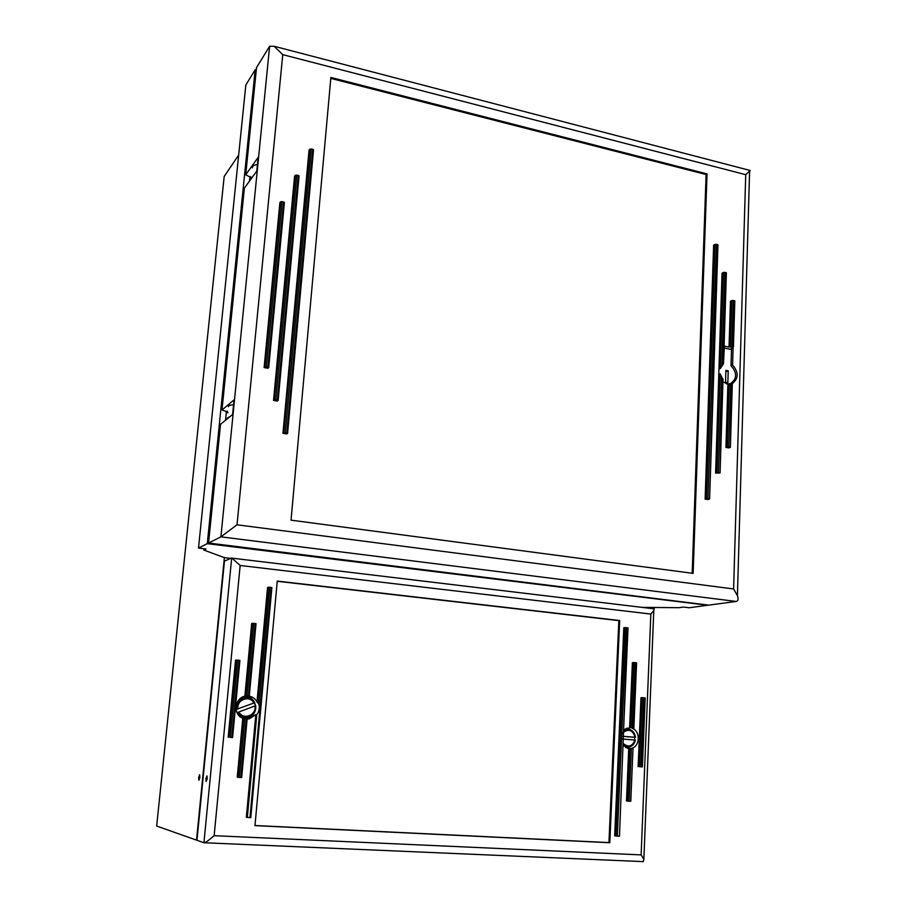 <?xml version="1.0" encoding="UTF-8"?>
<svg xmlns="http://www.w3.org/2000/svg" width="907" height="907" viewBox="0 0 907 907"><rect width="100%" height="100%" fill="white"/><g stroke="black" fill="none" stroke-linecap="round" stroke-linejoin="round"><path stroke-width="1.36" d="M736.144 601.443L708.752 605.128L208.565 543.032L220.9 536.842L736.144 601.443C738.173 601.046 738.593 599.119 737.414 595.661L733.604 588.949L237.022 524.802L220.9 536.842L269.617 46.268L274.141 46.268L749.817 170.391M723.525 363.39L724.387 346.134L729.035 347.086L733.434 346.803L731.938 347.676L733.105 347.914L730.01 349.229M733.105 347.914L732.584 364.999L731.008 365.634M732.584 364.999C738.763 372.289 738.672 378.502 732.312 383.627M732.312 383.548L727.89 384.205L722.947 381.802M723.015 379.75L720.147 373.831L718.775 374.376L718.945 369.092L720.317 368.537L723.514 363.684M234.029 400.044L232.589 414.533L220.548 424.295L208.565 543.032M258.098 157.773L256.772 171.14L244.38 188.112L221.988 410.043L226.693 411.574M237.022 524.802L282.757 54.647L274.141 46.268M282.757 54.647L745.724 174.677L750.259 170.505M291.045 520.164L330.874 77.458L707.041 173.906L693.141 573.383L291.045 520.164M716.417 244.312L717.573 244.584L709.603 499.02L708.129 499.564L705.124 499.099L713.628 245.173L714.977 244.425L706.496 498.737L707.993 498.725L716.417 244.312L714.977 244.425M267.962 368.242L264.118 367.573L279.878 202.703L280.637 201.773L264.855 366.927L266.341 366.859L282.088 201.626L283.585 201.955L267.882 367.12L268.721 367.596L267.962 368.242M296.793 175.108L298.278 175.448L277.315 400.032L278.143 400.463L277.372 401.053L273.529 400.418L294.571 176.23L295.353 175.266L274.288 399.84L275.773 399.772L296.793 175.108L295.353 175.266M311.282 148.986L312.756 149.326L286.771 432.99L287.576 433.399L286.793 433.92L282.95 433.331L309.049 150.154L309.843 149.156L283.732 432.798L285.229 432.752L311.282 148.986L309.843 149.156M718.945 369.092L722.04 273.166L723.389 272.474L720.317 368.537M729.035 347.086L730.452 301.215L731.824 300.557L730.418 346.497M731.926 383.514L730.384 447.264L728.888 447.922L725.94 447.412L727.89 384.205M722.652 378.412L720.067 472.966L715.6 473.08L718.775 374.376M269.617 46.268L256.534 67.56L245.718 174.779L250.332 177.148M234.051 399.84L221.988 410.043M258.132 157.421L245.718 174.779M715.6 473.08L718.469 472.66L721.541 376.292M721.87 365.952L724.84 272.372L723.389 272.474M719.67 472.853L718.469 472.66M724.84 272.372L725.997 272.633L723.094 364.285M725.94 447.412L728.82 446.936L730.747 383.536M729.999 447.14L728.82 446.936M731.881 346.429L733.275 300.466L731.824 300.557M709.195 498.918L707.993 498.725M705.124 499.099L706.496 498.737M733.275 300.466L734.432 300.716L733.037 346.667M268.733 367.437L284.39 202.601L283.585 201.955M267.882 367.12L266.341 366.859M264.118 367.573L264.855 366.927M277.315 400.032L275.773 399.772M273.529 400.418L274.288 399.84M278.154 400.316L299.061 176.117L298.278 175.448M286.771 432.99L285.229 432.752M282.95 433.331L283.732 432.798M287.598 433.263L313.516 150.018L312.756 149.326M282.088 201.626L280.637 201.773M692.177 573.258L706.099 174.518L330.783 78.387M707.041 173.906L706.099 174.518M250.683 176.661L251.228 178.248M253.155 176.094L251.239 178.713M252.293 167.806C252.339 166.151 254.062 165.029 257.441 164.462M227.226 411.132L227.861 412.889M230.174 416.494L227.26 418.07L227.362 418.762M228.394 406.653C228.383 405.644 230.095 405.021 233.564 404.771M728.219 370.804L727.845 382.641L725.521 382.187L725.883 370.351L728.219 370.804L725.838 371.757M724.33 348.073L731.496 349.524L731.008 365.691C737.21 372.766 737.096 378.707 730.668 383.536M728.423 384.001L726.269 383.786M642.145 607.373L679.026 607.679L683.504 607.066L689.207 607.758L707.709 605.264L207.284 543.667L198.508 548.077L206.014 548.996L203.848 550.05L203.984 548.746M207.284 543.667L255.173 69.782L245.831 85.009L198.508 548.077M230.684 558.383L224.38 557.635L203.848 550.05M198.633 777.39L199.676 774.725L199.891 777.594L198.848 780.258L198.633 777.39M238.666 155.074L224.188 176.446L156.662 826.05L196.536 840.131L224.38 557.635M225.503 420.281L226.387 411.472M249.482 181.128L249.901 176.933M255.173 69.782L256.284 70.054M205.9 778.614L206.989 775.904L207.215 778.83L206.138 781.539L205.9 778.614M626.397 627.667L625.002 627.633L615.898 835.993L617.327 836.118L626.397 627.667L627.576 627.803L619.458 836.231L617.327 836.118M615.898 835.993L614.685 835.812L623.812 627.769L625.002 627.633M622.984 733.763L623.46 731.802M634.991 662.654L633.585 662.598L630.83 727.754L632.236 727.845L634.991 662.654L636.17 662.779L633.426 728.14L632.236 727.845M623.585 730.146L629.617 727.743L632.383 662.688L633.585 662.598M633.426 728.14L632.564 728.457C640.569 731.598 639.968 746.393 631.737 748.264L633.007 748.411L630.728 801.266M231.75 737.493L232.589 737.561L239.924 660.409L239.097 660.262L231.75 737.493L230.242 737.391L237.611 660.126L239.097 660.262M232.589 737.561L230.242 737.391M630.354 801.266L629.141 801.198L631.363 748.626L632.564 748.524M631.363 748.626L628.732 748.502L626.499 800.96L629.141 801.198M240.831 777.492L241.67 777.526L247.135 719.092L246.307 718.99L240.831 777.492L239.335 777.401L244.833 718.661L243.45 718.276L237.917 777.288L239.335 777.401M237.917 777.288L237.237 777.186L242.781 718.287C232.85 714.727 234.448 698.141 244.845 696.247L246.965 695.986L253.767 623.381L255.23 623.528L248.473 695.907L249.289 695.998L248.597 696.032C252.339 696.587 255.128 698.537 256.987 701.905L258.892 704.183L269.651 587.248L271.102 587.407L249.958 817.638L246.341 817.252L255.808 714.625L249.266 718.843L247.135 719.092M242.781 718.287L243.45 718.276M253.767 623.381L252.373 623.336L245.525 696.213L244.845 696.247L251.681 623.506L252.373 623.336M249.289 695.964L256.035 623.71L255.23 623.528M269.651 587.248L268.257 587.214L257.69 701.871M256.987 701.905L267.554 587.453L268.257 587.214M249.958 817.638L250.785 817.615L271.885 587.634L271.102 587.407M643.607 697.744L642.19 697.676L639.367 766.71L640.784 766.812L643.607 697.744L644.786 697.857L641.975 766.891L640.784 766.812M641.975 766.891L639.367 766.71M638.131 766.642L640.977 697.71L642.19 697.676M237.611 660.126L236.205 660.069L228.825 737.289M247.328 817.502L256.817 714.614C259.119 711.451 259.81 707.97 258.892 704.183M255.808 714.625L256.817 714.614M248.473 695.907L246.965 695.986M244.833 718.661L246.307 718.99M228.167 737.266L235.548 660.171L236.205 660.069M629.617 727.743L630.83 727.754M214.143 835.687L240.162 565.48L650.841 614.062L641.124 854.893L214.143 835.687C208.916 840.301 205.504 842.66 203.916 842.739L196.966 840.29L224.46 561.07L231.693 557.952L203.916 842.739M641.124 854.893L643.857 859.235L643.278 861.627L204.234 842.75M240.162 565.48L231.693 557.952M650.841 614.062L653.788 610.536L654.264 608.835L653.391 608.733M628.732 748.502L623.37 745.656M254.98 825.619L277.259 581.07L619.674 620.524L609.799 842.728L254.98 825.619M254.992 825.506L608.937 842.58L618.835 620.637L277.236 581.285M609.799 842.728L608.937 842.58M619.674 620.524L618.835 620.637M255.479 705.657L254.674 702.778M254.232 701.882C252.339 698.549 249.516 696.655 245.786 696.168M246.103 718.956L246.625 718.854C250.083 717.993 252.656 715.952 254.357 712.721M629.549 729.387L627.032 728.072M627.009 748.105L629.537 746.903M628.132 747.096L625.649 747.481M623.381 745.418L629.56 746.903C632.644 745.951 634.583 743.672 635.353 740.078L622.259 739.012M622.338 736.246L635.49 737.3L634.617 737.312L634.526 739.987M634.617 737.312L622.327 736.325M241.625 697.562L248.677 697.914M248.178 717.369L241.829 717.834M238.938 711.938L255.706 705.68L238.938 711.938C242.985 720.464 256.726 715.351 254.912 706.065M236.069 709.489L254.584 702.766M254.482 702.97L255.309 705.635M745.724 174.677L733.604 588.949M720.147 373.831L716.984 472.683M729.273 383.672L727.335 446.97M629.946 748.547L627.723 801.085M634.934 740.021C632.417 746.393 628.596 747.617 623.46 743.706M625.286 728.831L626.941 729.137C631.601 729.251 634.447 731.983 635.49 737.3C634.707 732.561 632.281 729.829 628.177 729.126L623.574 730.441M623.562 732.187C629.05 728.57 632.882 730.271 635.047 737.266M237.6 712.335C240.219 716.711 243.983 718.299 248.869 717.108C253.881 715.022 256.159 711.224 255.706 705.714M254.765 702.789C252.6 698.991 249.368 697.279 245.071 697.653L243.133 698.129C238.348 700.306 236.183 704.07 236.659 709.433M237.985 709.025C236.205 699.671 249.992 694.671 253.971 703.163M749.59 171.264L737.414 595.661M723.026 379.149L720.067 472.966M732.323 383.48L730.384 447.264M717.97 244.765L709.603 499.02M726.382 272.792L723.514 363.843M734.817 300.875L733.434 346.803M284.288 202.238L268.608 367.346M298.959 175.743L278.03 400.236M313.425 149.632L287.474 433.183M628.018 627.882L623.483 732.448M636.601 662.836L633.857 728.332M239.822 660.353L232.475 737.55M633.007 748.411L630.796 801.289M247.021 719.058L241.557 777.537M255.944 623.631L249.187 695.964M271.794 587.532L250.683 817.649M645.206 697.914L642.405 766.925M232.872 558.259L654.264 608.835M653.788 610.536L643.857 859.235M246.636 718.854L249.266 718.843M632.667 748.513L627.746 748.332M629.56 746.903C632.644 745.985 634.583 743.706 635.388 740.067M247.339 717.675L248.869 717.108C253.756 715.079 256.001 711.303 255.581 705.782M254.652 702.891C252.463 699.07 249.278 697.324 245.071 697.653L243.337 697.177"/></g></svg>
